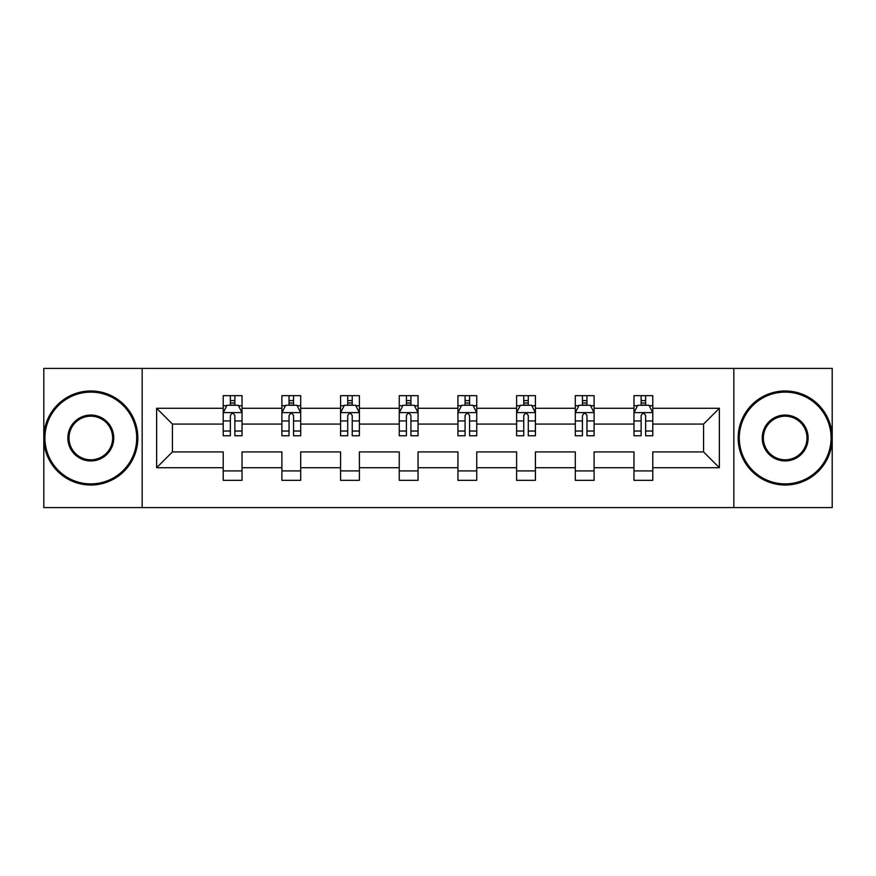 <?xml version="1.0" encoding="UTF-8"?>
<svg xmlns="http://www.w3.org/2000/svg" width="876" height="876" viewBox="0 0 876 876"><rect width="100%" height="100%" fill="white"/><g stroke="black" fill="none" stroke-linecap="round" stroke-linejoin="round"><path stroke-width="1.31" d="M733.836 507.587L832.2 507.587L832.2 368.413L733.836 368.413L733.836 507.587L142.164 507.587L142.164 368.413L43.8 368.413L43.8 507.587L142.164 507.587M652.784 467.718L652.784 451.917L703.559 451.917L719.36 467.718L652.784 467.718L652.784 480.322L633.972 480.322L633.972 467.718L594.103 467.718L594.103 480.322L575.291 480.322L575.291 467.718L535.422 467.718L535.422 480.322L516.61 480.322L516.61 467.718L476.741 467.718L476.741 480.322L457.94 480.322L457.94 467.718L418.06 467.718L418.06 480.322L399.259 480.322L399.259 467.718L359.39 467.718L359.39 480.322L340.578 480.322L340.578 467.718L300.709 467.718L300.709 480.322L281.897 480.322L281.897 467.718L242.028 467.718L242.028 480.322L223.216 480.322L223.216 467.718L156.64 467.718L156.64 408.282L223.216 408.282L223.216 395.678L242.028 395.678L242.028 408.282L281.897 408.282L281.897 395.678L300.709 395.678L300.709 408.282L340.578 408.282L340.578 395.678L359.39 395.678L359.39 408.282L399.259 408.282L399.259 395.678L418.06 395.678L418.06 408.282L457.94 408.282L457.94 395.678L476.741 395.678L476.741 408.282L516.61 408.282L516.61 395.678L535.422 395.678L535.422 408.282L575.291 408.282L575.291 395.678L594.103 395.678L594.103 408.282L633.972 408.282L633.972 395.678L652.784 395.678L652.784 408.282L719.36 408.282L719.36 467.718M733.836 368.413L142.164 368.413M633.972 408.282L633.972 424.083L594.103 424.083L594.103 408.282M594.103 467.718L594.103 451.917L633.972 451.917L633.972 467.718M575.291 408.282L575.291 424.083L535.422 424.083L535.422 408.282M535.422 467.718L535.422 451.917L575.291 451.917L575.291 467.718M516.61 408.282L516.61 424.083L476.741 424.083L476.741 408.282M476.741 467.718L476.741 451.917L516.61 451.917L516.61 467.718M457.94 408.282L457.94 424.083L418.06 424.083L418.06 408.282M418.06 467.718L418.06 451.917L457.94 451.917L457.94 467.718M399.259 408.282L399.259 424.083L359.39 424.083L359.39 408.282M359.39 467.718L359.39 451.917L399.259 451.917L399.259 467.718M340.578 408.282L340.578 424.083L300.709 424.083L300.709 408.282M300.709 467.718L300.709 451.917L340.578 451.917L340.578 467.718M281.897 408.282L281.897 424.083L242.028 424.083L242.028 408.282M242.028 467.718L242.028 451.917L281.897 451.917L281.897 467.718M223.216 408.282L223.216 424.083L172.441 424.083L172.441 451.917L223.216 451.917L223.216 467.718M156.64 408.282L172.441 424.083M703.559 451.917L703.559 424.083L652.784 424.083L652.784 408.282M641.122 405.084L645.634 405.084M582.441 405.084L586.953 405.084M523.76 405.084L528.272 405.084M465.079 405.084L469.591 405.084M406.409 405.084L410.921 405.084M347.728 405.084L352.24 405.084M289.047 405.084L293.559 405.084M230.366 405.084L234.877 405.084M223.216 470.916L242.028 470.916M281.897 470.916L300.709 470.916M340.578 470.916L359.39 470.916M399.259 470.916L418.06 470.916M457.94 470.916L476.741 470.916M516.61 470.916L535.422 470.916M575.291 470.916L594.103 470.916M633.972 470.916L652.784 470.916M172.441 451.917L156.64 467.718M719.36 408.282L703.559 424.083M234.877 400.573L230.366 400.573M226.753 405.73L223.216 405.73L223.216 395.678L230.366 395.678L230.366 405.27M223.216 431.025L223.216 435.744L230.366 435.744L230.366 431.025L223.216 431.025L223.216 424.083M242.028 424.083L242.028 435.744L234.877 435.744L234.877 415.618C233.377 412.716 231.877 412.716 230.366 415.618L230.366 431.025M238.491 405.73L242.028 405.73L242.028 395.678L234.877 395.678L234.877 405.27M242.028 412.793L238.272 405.27L226.983 405.27L223.216 412.793M90.819 392.109A45.891 45.891 0 0 0 44.928 438A45.891 45.891 0 0 0 90.819 483.891A45.891 45.891 0 0 0 136.711 438A45.891 45.891 0 0 0 90.819 392.109M90.819 485.019A47.019 47.019 0 0 1 43.8 438A47.019 47.019 0 0 1 90.819 390.981A47.019 47.019 0 0 1 137.839 438A47.019 47.019 0 0 1 90.819 485.019M90.819 415.06A22.94 22.94 0 0 1 113.76 438A22.94 22.94 0 0 1 90.819 460.94A22.94 22.94 0 0 1 67.868 438A22.94 22.94 0 0 1 90.819 415.06M90.819 459.812A21.812 21.812 0 0 0 112.632 438A21.812 21.812 0 0 0 90.819 416.188A21.812 21.812 0 0 0 69.007 438A21.812 21.812 0 0 0 90.819 459.812M785.181 392.109A45.891 45.891 0 0 0 739.289 438A45.891 45.891 0 0 0 785.181 483.891A45.891 45.891 0 0 0 831.072 438A45.891 45.891 0 0 0 785.181 392.109M785.181 485.019A47.019 47.019 0 0 1 738.161 438A47.019 47.019 0 0 1 785.181 390.981A47.019 47.019 0 0 1 832.2 438A47.019 47.019 0 0 1 785.181 485.019M785.181 415.06A22.94 22.94 0 0 1 808.132 438A22.94 22.94 0 0 1 785.181 460.94A22.94 22.94 0 0 1 762.24 438A22.94 22.94 0 0 1 785.181 415.06M785.181 459.812A21.812 21.812 0 0 0 806.993 438A21.812 21.812 0 0 0 785.181 416.188A21.812 21.812 0 0 0 763.368 438A21.812 21.812 0 0 0 785.181 459.812M293.559 400.573L289.047 400.573M285.434 405.73L281.897 405.73L281.897 395.678L289.047 395.678L289.047 405.27M281.897 431.025L281.897 435.744L289.047 435.744L289.047 431.025L281.897 431.025L281.897 424.083M300.709 424.083L300.709 435.744L293.559 435.744L293.559 415.618C292.058 412.716 290.558 412.716 289.047 415.618L289.047 431.025M297.172 405.73L300.709 405.73L300.709 395.678L293.559 395.678L293.559 405.27M300.709 412.793L296.942 405.27L285.664 405.27L281.897 412.793M352.24 400.573L347.728 400.573M344.115 405.73L340.578 405.73L340.578 395.678L347.728 395.678L347.728 405.27M340.578 431.025L340.578 435.744L347.728 435.744L347.728 431.025L340.578 431.025L340.578 424.083M359.39 424.083L359.39 435.744L352.24 435.744L352.24 415.618C350.739 412.716 349.228 412.716 347.728 415.618L347.728 431.025M355.853 405.73L359.39 405.73L359.39 395.678L352.24 395.678L352.24 405.27M359.39 412.793L355.623 405.27L344.345 405.27L340.578 412.793M410.921 400.573L406.409 400.573M402.796 405.73L399.259 405.73L399.259 395.678L406.409 395.678L406.409 405.27M399.259 431.025L399.259 435.744L406.409 435.744L406.409 431.025L399.259 431.025L399.259 424.083M418.06 424.083L418.06 435.744L410.921 435.744L410.921 415.618C409.41 412.716 407.909 412.716 406.409 415.618L406.409 431.025M414.523 405.73L418.06 405.73L418.06 395.678L410.921 395.678L410.921 405.27M418.06 412.793L414.304 405.27L403.015 405.27L399.259 412.793M469.591 400.573L465.079 400.573M461.477 405.73L457.94 405.73L457.94 395.678L465.079 395.678L465.079 405.27M457.94 431.025L457.94 435.744L465.079 435.744L465.079 431.025L457.94 431.025L457.94 424.083M476.741 424.083L476.741 435.744L469.591 435.744L469.591 415.618C468.091 412.716 466.59 412.716 465.079 415.618L465.079 431.025M473.204 405.73L476.741 405.73L476.741 395.678L469.591 395.678L469.591 405.27M476.741 412.793L472.985 405.27L461.696 405.27L457.94 412.793M528.272 400.573L523.76 400.573M520.147 405.73L516.61 405.73L516.61 395.678L523.76 395.678L523.76 405.27M516.61 431.025L516.61 435.744L523.76 435.744L523.76 431.025L516.61 431.025L516.61 424.083M535.422 424.083L535.422 435.744L528.272 435.744L528.272 415.618C526.772 412.716 525.271 412.716 523.76 415.618L523.76 431.025M531.885 405.73L535.422 405.73L535.422 395.678L528.272 395.678L528.272 405.27M535.422 412.793L531.655 405.27L520.377 405.27L516.61 412.793M586.953 400.573L582.441 400.573M578.828 405.73L575.291 405.73L575.291 395.678L582.441 395.678L582.441 405.27M575.291 431.025L575.291 435.744L582.441 435.744L582.441 431.025L575.291 431.025L575.291 424.083M594.103 424.083L594.103 435.744L586.953 435.744L586.953 415.618C585.453 412.716 583.942 412.716 582.441 415.618L582.441 431.025M590.566 405.73L594.103 405.73L594.103 395.678L586.953 395.678L586.953 405.27M594.103 412.793L590.336 405.27L579.058 405.27L575.291 412.793M645.634 400.573L641.122 400.573M637.509 405.73L633.972 405.73L633.972 395.678L641.122 395.678L641.122 405.27M633.972 431.025L633.972 435.744L641.122 435.744L641.122 431.025L633.972 431.025L633.972 424.083M652.784 424.083L652.784 435.744L645.634 435.744L645.634 415.618C644.134 412.716 642.623 412.716 641.122 415.618L641.122 431.025M649.247 405.73L652.784 405.73L652.784 395.678L645.634 395.678L645.634 405.27M652.784 412.793L649.017 405.27L637.728 405.27L633.972 412.793M241.929 412.607L223.314 412.607M242.028 431.025L234.877 431.025M230.366 420.94L223.216 420.94M242.028 420.94L234.877 420.94M234.877 402.971L230.366 402.971M300.61 412.607L281.995 412.607M300.709 431.025L293.559 431.025M289.047 420.94L281.897 420.94M300.709 420.94L293.559 420.94M293.559 402.971L289.047 402.971M359.291 412.607L340.676 412.607M359.39 431.025L352.24 431.025M347.728 420.94L340.578 420.94M359.39 420.94L352.24 420.94M352.24 402.971L347.728 402.971M417.972 412.607L399.346 412.607M418.06 431.025L410.921 431.025M406.409 420.94L399.259 420.94M418.06 420.94L410.921 420.94M410.921 402.971L406.409 402.971M476.654 412.607L458.028 412.607M476.741 431.025L469.591 431.025M465.079 420.94L457.94 420.94M476.741 420.94L469.591 420.94M469.591 402.971L465.079 402.971M535.324 412.607L516.709 412.607M535.422 431.025L528.272 431.025M523.76 420.94L516.61 420.94M535.422 420.94L528.272 420.94M528.272 402.971L523.76 402.971M594.005 412.607L575.39 412.607M594.103 431.025L586.953 431.025M582.441 420.94L575.291 420.94M594.103 420.94L586.953 420.94M586.953 402.971L582.441 402.971M652.686 412.607L634.071 412.607M652.784 431.025L645.634 431.025M641.122 420.94L633.972 420.94M652.784 420.94L645.634 420.94M645.634 402.971L641.122 402.971"/></g></svg>
